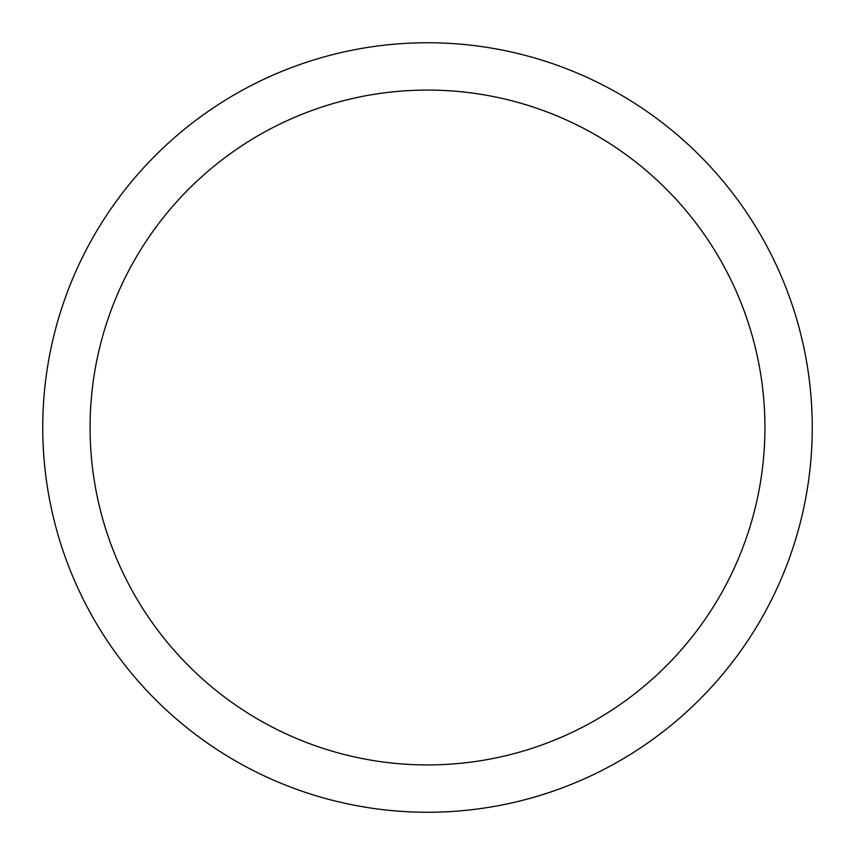 <?xml version="1.0" encoding="UTF-8"?>
<svg xmlns="http://www.w3.org/2000/svg" width="855" height="855" viewBox="0 0 855 855"><rect width="100%" height="100%" fill="white"/><g stroke="black" fill="none" stroke-linecap="round" stroke-linejoin="round"><path stroke-width="0.64" stroke-dasharray="4.28 3.21" d=""/><path stroke-width="1.28" d="M812.25 427.5A384.75 384.75 0 0 1 427.5 812.25A384.75 384.75 0 0 1 42.75 427.5A384.75 384.75 0 0 1 427.5 42.75A384.75 384.75 0 0 1 812.25 427.5M764.926 427.5A337.426 337.426 0 0 1 427.5 764.926A337.426 337.426 0 0 1 90.074 427.5A337.426 337.426 0 0 1 427.5 90.074A337.426 337.426 0 0 1 764.926 427.5"/></g></svg>
